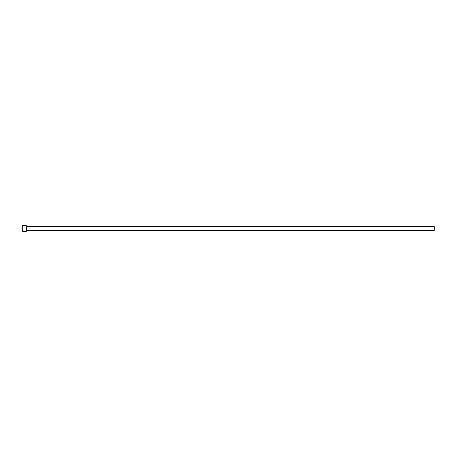 <?xml version="1.0" encoding="UTF-8"?>
<svg xmlns="http://www.w3.org/2000/svg" width="457" height="457" viewBox="0 0 457 457"><rect width="100%" height="100%" fill="white"/><g stroke="black" fill="none" stroke-linecap="round" stroke-linejoin="round"><path stroke-width="0.69" d="M26.443 230.294L26.443 226.706L434.15 226.706L434.15 230.294L26.443 230.294L26.112 230.619M26.112 228.5L26.112 231.762L22.85 231.762L22.85 225.238L26.112 225.238L26.112 228.5M26.443 226.706L26.112 226.381"/></g></svg>
